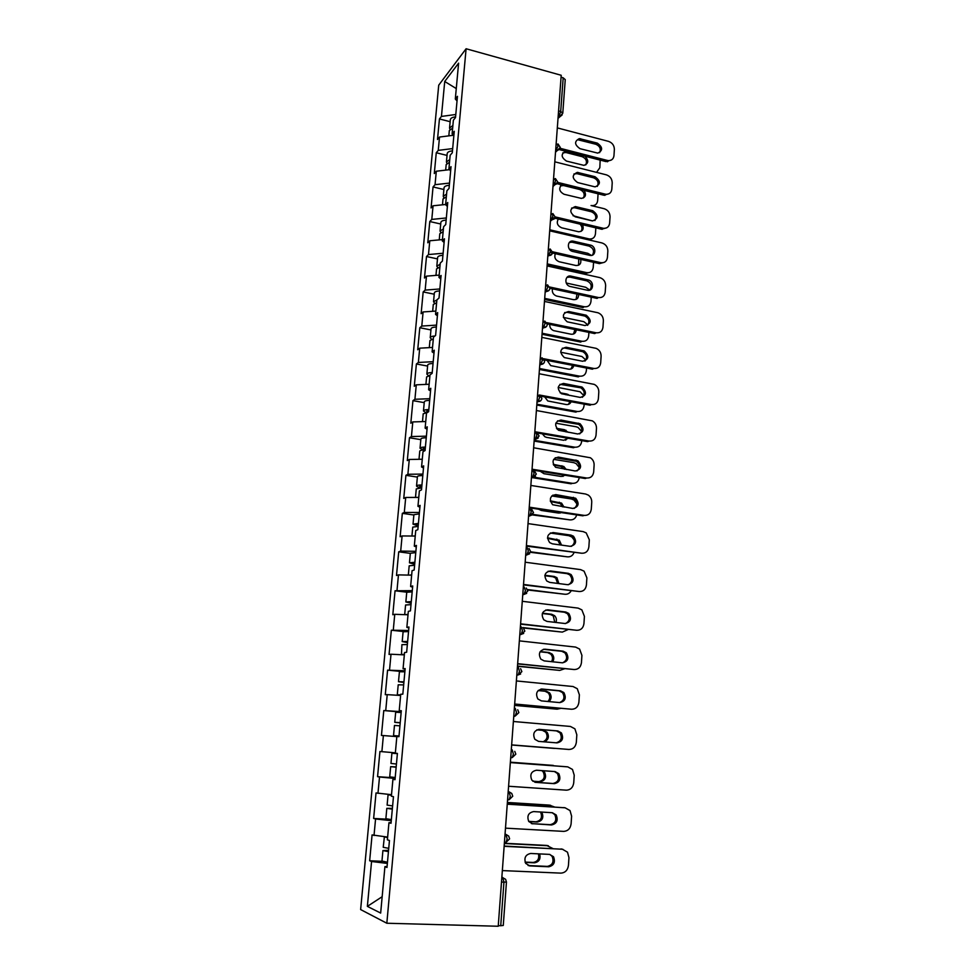 <?xml version="1.0" encoding="UTF-8"?>
<svg xmlns="http://www.w3.org/2000/svg" width="975" height="975" viewBox="0 0 975 975"><rect width="100%" height="100%" fill="white"/><g stroke="black" fill="none" stroke-linecap="round" stroke-linejoin="round"><path stroke-width="1.46" d="M438.726 85.178L360.628 909.565L386.831 923.24L466.099 48.75L438.726 85.178M382.163 896.707L367.368 906.372L380.664 913.075L384.918 866.665L386.99 867.47L389.452 840.487L387.38 839.828L388.952 822.705L391.085 822.62M367.368 906.372L371.572 861.498L369.659 860.754L382.298 861.315M387.611 837.086L372.084 834.929L369.659 860.754M374.01 835.538L375.57 818.988L373.632 818.452L388.647 819.293M391.523 794.686L376.033 792.943L373.632 818.452M377.971 793.358L379.507 777.014L377.569 776.673L395.18 777.879M395.362 752.834L379.933 751.493L377.569 776.673M381.871 751.713L383.382 735.564L381.444 735.43L383.784 710.556L401.188 712.067M401.225 711.64L383.784 710.556M385.734 710.58L387.221 694.639L385.283 694.7L387.587 670.142L403.942 671.738M404.954 670.812L387.587 670.142M389.537 669.971L391.012 654.225L389.062 654.469L391.341 630.216L403.699 631.568M408.647 630.484L391.341 630.216M393.303 629.862L394.753 614.311L392.803 614.737L395.058 590.777L406.782 592.191M412.279 590.655L395.058 590.777M397.02 590.241L398.458 574.884L396.496 575.494L398.714 551.826L410.329 553.361M415.874 551.314L400.688 551.107L398.714 551.826M400.688 551.107L402.102 535.945L400.14 536.725L402.334 513.35L413.875 514.995M419.433 512.46L404.308 512.46L402.334 513.35M404.308 512.46L405.71 497.469L403.747 498.42L405.917 475.325L417.373 477.092M422.931 474.082L407.891 474.277L405.917 475.325M407.891 474.277L409.281 459.469L407.306 460.59L409.451 437.763L420.822 439.64M426.404 436.166L411.426 436.556L409.451 437.763M411.426 436.556L412.803 421.919L410.816 423.199L412.937 400.652L424.235 402.626M429.829 398.702L414.923 399.275L412.937 400.652M414.923 399.275L416.276 384.832L414.29 386.258L416.386 363.98L427.611 366.064M433.205 361.688L418.372 362.456L416.386 363.98M418.372 362.456L419.713 348.173L417.727 349.757L419.798 327.734L430.938 329.928M436.544 325.114L421.785 326.064L419.798 327.734M421.785 326.064L423.113 311.939L421.127 313.682L423.174 291.927L434.228 294.206M439.847 288.978L425.161 290.099L423.174 291.927M425.161 290.099L426.465 276.144L424.478 278.033L426.502 256.522L437.482 258.899M443.113 253.256L428.488 254.548L426.502 256.522M428.488 254.548L429.792 240.764L427.793 242.787L429.792 221.532L440.712 224.006M446.343 217.961L431.791 219.412L429.792 221.532M431.791 219.412L433.071 205.786L431.072 207.955L433.046 186.944L443.893 189.516M449.524 183.081L435.045 184.689L433.046 186.944M435.045 184.689L436.312 171.222L434.302 173.526L436.264 152.746L447.038 155.415M452.68 148.59L438.263 150.369L436.264 152.746M438.263 150.369L439.518 137.048L437.507 139.486L439.445 118.95L450.145 121.692M455.788 114.502L441.443 116.427L439.445 118.95M441.443 116.427L444.722 81.486L458.603 63.156L455.313 99.011L457.031 100.949M388.952 822.705L391.024 823.29L393.461 796.66L391.377 796.222L392.925 779.33L395.009 779.683L397.41 753.419L395.326 753.188L396.849 736.515L398.946 736.661L401.31 710.726L399.226 710.702L400.725 694.249L402.821 694.188L405.161 668.594L403.065 668.777L404.552 652.531L406.648 652.263L408.964 626.998L406.855 627.388L408.33 611.349L410.438 610.886L412.717 585.951L410.609 586.523L412.059 570.68L414.168 570.034L416.423 545.403L414.302 546.171L415.74 530.534L417.848 529.693L420.079 505.379L417.958 506.33L419.372 490.888L421.492 489.877L423.686 465.867L421.566 466.988L422.967 451.742L425.088 450.548L427.257 426.831L425.137 428.135L426.514 413.071L428.634 411.706L430.779 388.294L428.647 389.756L430.012 374.888L432.144 373.34L434.253 350.22L432.132 351.853L433.473 337.167L435.606 335.461L437.69 312.609L435.557 314.413L436.885 299.898L439.018 298.033L441.09 275.474L438.957 277.424L440.261 263.092L442.406 261.068L444.442 238.777L442.297 240.886L443.601 226.712L445.733 224.543L447.744 202.52L445.612 204.774L446.891 190.783L449.036 188.455L451.023 166.688L448.89 169.102L450.158 155.269L452.29 152.807L454.253 131.296L452.12 133.855L453.375 120.181L455.508 117.573L457.458 96.318L455.313 99.011M391.268 820.658L375.57 818.988M395.119 778.452L379.507 777.014M392.925 779.33L395.046 779.366M396.849 736.612L383.382 735.564M400.615 695.48L387.221 694.639M399.226 710.702L401.286 710.958M404.345 654.883L391.012 654.225M403.065 668.777L405.112 669.155M408.013 614.774L394.753 614.311M406.855 627.388L408.878 627.888M411.645 575.165L398.458 574.884M410.609 586.523L412.608 587.145M415.24 536.055L402.102 535.945M414.302 546.171L416.276 546.914M418.775 497.408L405.71 497.469M417.958 506.33L419.908 507.183M422.285 459.237L409.281 459.469M421.566 466.988L423.491 467.951M425.734 421.529L412.803 421.919M425.137 428.135L427.038 429.207M429.158 384.26L416.276 384.832M428.647 389.756L430.536 390.938M432.534 347.453L419.713 348.173M432.132 351.853L433.985 353.145M435.862 311.074L423.113 311.939M435.557 314.413L437.397 315.803M439.164 275.121L426.465 276.144M438.957 277.424L440.773 278.911M442.418 239.594L429.792 240.764M442.297 240.886L444.1 242.458M445.636 204.482L433.071 205.786M445.612 204.774L447.391 206.444M449.475 169.687L436.312 171.222M448.89 169.102L450.645 170.857M453.448 135.269L439.518 137.048M452.12 133.855L453.85 135.696M558.577 110.906L560.698 111.479L563.184 77.805L561.064 77.22M563.184 77.805L565.244 79.609L562.782 113.21L560.698 111.479L558.992 116.232L558.2 116.025M456.263 88.579L444.722 81.486M466.099 48.75L561.21 75.282L498.225 926.25L386.831 923.24M387.355 863.423L371.572 861.498M384.918 866.665L387.087 866.434M498.274 925.665L500.736 925.738L503.941 882.168L501.491 882.07M501.832 877.463L502.759 877.5L503.941 882.168L506.452 881.997L503.271 925.446L500.736 925.738M579.345 138.608L597.261 143.093C602.867 147.14 603.05 150.491 597.785 153.124L580.003 148.675C574.385 144.69 574.165 141.338 579.345 138.608L578.065 139.803L595.944 144.288C599.942 146.165 601.173 148.956 599.637 152.673M611.423 159.973L605.999 161.594L607.34 160.436L560.101 148.285M559.357 149.614L605.999 161.594M557.31 127.896L608.583 141.387C612.312 142.764 614.25 145.446 614.372 149.419L613.97 155.61C613.555 158.779 611.837 160.448 608.778 160.631L607.437 161.789M607.34 160.436L608.778 160.631M448.841 135.854L449.317 130.589L452.644 128.127M565.658 151.222C560.759 154.05 561.027 157.328 566.487 161.082L583.94 165.36C588.656 163.581 588.973 160.522 584.915 156.171M596.566 172.368L599.832 167.737L600.161 160.083M449.975 129.382L449.56 127.993L452.875 125.519M449.56 127.993L450.328 119.681C450.657 118.121 452.412 117.195 455.581 116.878M585.78 164.909C587.316 161.253 586.121 158.511 582.185 156.683L565.951 152.514L562.77 152.892M573.909 174.001L577.042 173.66L593.69 177.84C597.785 179.766 598.991 182.63 597.297 186.42M609.119 193.684L603.793 195.207L605.146 194.123L557.688 182.398M555.031 183.178L603.793 195.207M554.799 161.813L606.401 174.854C610.155 176.207 612.093 178.888 612.215 182.91L611.825 189.174C611.349 192.575 609.46 194.281 606.158 194.293L604.805 195.378M594.336 186.7L577.639 182.557C571.862 178.34 571.764 174.952 577.334 172.38L595.006 176.719C600.758 180.984 600.819 184.36 595.189 186.834L594.336 186.7M605.146 194.123L606.158 194.293M571.606 208.065L574.653 207.736L591.398 211.77C595.628 213.769 596.798 216.694 594.921 220.557M606.779 227.784L601.575 229.21L602.916 228.199L555.189 216.901M552.642 217.657L601.575 229.21M591.057 205.53L604.195 208.711C607.973 210.027 609.923 212.721 610.045 216.779L609.643 223.117C609.095 226.761 607.047 228.491 603.476 228.308L602.136 229.32M592.044 220.813L575.238 216.816C569.327 212.367 569.351 208.942 575.323 206.566L592.727 210.71C598.613 215.219 598.553 218.619 592.544 220.911L592.044 220.813M569.29 242.519L571.996 242.166L589.095 246.102C593.434 248.15 594.567 251.148 592.495 255.084M604.378 262.287L599.418 263.628L600.673 262.653L552.557 251.769M550.205 252.513L599.32 263.603M549.693 230.819L601.953 242.946C605.768 244.238 607.73 246.931 607.852 251.038L607.437 257.449C606.816 261.349 604.597 263.092 600.771 262.677L599.418 263.628M589.729 255.328L572.812 251.477C566.585 250.319 567.084 239.789 573.288 241.166L590.411 245.103C596.627 246.285 596.066 256.839 589.863 255.353L589.729 255.328M566.962 277.363L569.79 277.083L586.889 280.849C591.264 283.043 592.312 286.089 590.033 290.014M549.961 288.259L597.053 298.399L598.394 297.521L549.79 287.028M547.097 265.919L599.808 277.607C603.574 278.899 605.524 281.592 605.633 285.687L605.207 292.171C604.573 296.156 602.294 297.948 598.394 297.521M587.389 290.233L570.107 286.467C563.867 285.029 564.878 274.511 571.094 276.157L588.217 279.923C594.457 281.227 593.617 291.83 587.389 290.233M564.622 312.597L567.316 312.366L584.903 316.071C589.119 318.496 589.997 321.592 587.523 325.357M547.268 323.871L594.75 333.584L596.103 332.78L546.853 322.676M544.477 301.433L597.992 312.768C601.526 314.194 603.318 316.851 603.379 320.738L602.964 327.295C602.306 331.329 600.027 333.158 596.103 332.78M585.024 325.54L567.231 321.823C561.697 316.704 562.161 313.268 568.62 311.5L586.231 315.217C591.849 320.239 591.435 323.688 585.024 325.54M445.673 170.137L446.184 164.58L449.512 162.24M561.661 184.823C558.48 188.443 559.284 191.6 564.086 194.269L581.319 198.388C585.646 197.511 586.584 194.829 584.11 190.357M591.082 205.506L592.081 205.652C595.323 205.627 597.188 203.958 597.651 200.631L598.065 193.793M446.928 163.349L446.428 161.947L449.755 159.608M446.428 161.947L447.208 153.526C447.537 152.051 449.28 151.174 452.473 150.893M583.416 197.974C585.11 194.244 583.94 191.441 579.893 189.552L563.562 185.53L560.454 185.884M595.018 205.043L593.604 206.139M442.479 204.811L443.016 198.949L446.343 196.755M558.346 218.997C556.25 222.824 557.359 225.773 561.673 227.821L578.65 231.77C582.733 231.416 584.037 229.064 582.562 224.725M549.778 229.795L589.388 238.973C592.885 239.143 594.908 237.449 595.445 233.878L595.847 227.858M592.544 220.911L573.032 215.719M443.857 197.718L443.259 196.292L446.599 194.086M443.259 196.292L444.052 187.773C444.368 186.371 446.123 185.555 449.329 185.299M581.015 231.404C582.587 229.003 582.258 226.566 580.028 224.128M592.642 238.448L589.241 239.996M439.237 239.887L439.81 233.72L443.15 231.672M555.311 253.671C554.044 257.449 555.348 260.154 559.223 261.763L575.945 265.505C579.808 265.553 581.38 263.518 580.686 259.399M547.255 263.884L586.645 272.647C590.411 273.024 592.593 271.318 593.214 267.491L593.556 262.312M591.423 255.401L587.852 253.317L569.376 249.1M440.773 232.477L440.054 231.026L443.393 228.967M440.054 231.026L440.858 222.422C441.163 221.093 442.93 220.326 446.148 220.106M547.158 265.078L585.268 273.536L586.56 272.622M578.565 265.224L578.76 258.96M590.228 272.232L585.268 273.536M435.971 275.377L436.568 268.893L439.908 266.992M552.447 288.795C551.838 292.256 553.191 294.657 556.493 296.022L573.458 299.654C576.956 299.873 578.663 298.131 578.589 294.426M544.696 298.362L584.257 306.747C588.083 307.149 590.314 305.407 590.96 301.494L591.24 297.143M589.838 290.087L585.683 287.259L566.243 283.018M437.678 267.65L436.812 266.175L440.164 264.262M436.812 266.175L437.617 257.461C437.933 256.23 439.701 255.511 442.93 255.316M544.611 299.471L582.965 307.588L584.257 306.747M576.079 299.423L576.981 294.072M432.656 311.293L433.29 304.48L436.629 302.738M549.729 324.37C549.607 327.344 550.899 329.428 553.617 330.622L571.07 334.218C574.165 334.486 575.896 333.011 576.286 329.806M542.112 333.243L581.929 341.262C585.78 341.628 588.035 339.836 588.668 335.875L588.9 332.39M587.937 324.919L583.83 321.665L563.367 317.399M434.606 303.249L433.534 301.726L436.885 299.971M433.534 301.726L434.35 292.914C434.655 291.769 436.422 291.111 439.664 290.952M542.039 334.267L580.637 342.042L581.929 341.262M573.544 334.023L574.921 329.526M562.27 348.258L564.817 348.051L582.867 351.719C586.926 354.388 587.633 357.52 584.963 361.116M544.391 359.872L592.422 369.184L593.775 368.452L543.636 358.715M541.808 337.374L596.152 348.355C599.43 349.879 601.087 352.499 601.112 356.192L600.685 362.822C600.027 366.917 597.724 368.794 593.775 368.452M582.623 361.262L564.342 357.569C559.175 352.341 559.76 348.916 566.122 347.258L584.208 350.951C589.473 356.082 588.949 359.519 582.623 361.262M429.305 347.636L429.963 340.494L433.314 338.898M547.133 360.409L550.704 365.601L568.644 369.172C571.35 369.452 573.068 368.258 573.812 365.576M539.504 368.513L579.577 376.167C583.452 376.496 585.719 374.656 586.365 370.646L586.536 368.05M585.89 360.043L581.941 356.497L560.686 352.219M431.559 339.263L430.219 337.703C430.462 336.741 432.035 336.168 434.947 335.985M430.219 337.703L431.048 328.794C431.34 327.722 433.119 327.137 436.373 327.003M539.431 369.464L578.285 376.874L579.577 376.167M570.96 369.013L572.617 365.345M559.918 384.321L580.808 387.806C584.695 390.695 585.219 393.863 582.355 397.3M541.259 396.277L590.058 405.21L591.423 404.54L539.797 395.082M539.114 373.73L594.263 384.382C597.297 385.99 598.821 388.55 598.808 392.06L598.37 398.775C597.712 402.919 595.396 404.844 591.423 404.54M580.198 397.41L561.429 393.729C556.628 388.416 557.347 384.979 563.587 383.443L582.148 387.112C587.072 392.34 586.426 395.777 580.198 397.41M425.917 384.406L426.599 376.935L429.963 375.497M544.672 396.898L547.792 400.969L566.195 404.528C568.51 404.808 570.156 403.882 571.131 401.737M569.595 395.448L566.914 394.058L560.101 392.791M536.859 404.198L577.188 411.474C581.1 411.767 583.379 409.878 584.037 405.819L584.147 404.125M583.769 395.533L580.028 391.743L558.175 387.477M428.598 375.716L426.867 374.107C427.148 373.157 428.927 372.645 432.217 372.56M426.867 374.107L427.696 365.089C427.988 364.114 429.768 363.577 433.046 363.492M431.803 373.583L430.158 374.79M536.798 405.064L575.896 412.108L577.188 411.474M568.327 404.406L570.095 401.554M557.566 420.81L578.699 424.332C582.428 427.44 582.758 430.633 579.698 433.912M537.664 433.034L587.681 441.638L589.034 441.053L534.824 431.718M536.396 410.524L592.325 420.847C595.128 422.516 596.517 425.027 596.481 428.354L596.042 435.143C595.372 439.347 593.044 441.309 589.034 441.053M577.748 433.985L558.517 430.292C554.056 424.917 554.897 421.505 561.027 420.067L580.04 423.711C584.634 429.012 583.867 432.437 577.748 433.985M422.48 421.627L423.199 413.802L427.44 412.474M542.38 433.851L544.854 436.727L546.573 437.361L563.721 440.286L568.242 438.299M568.145 432.315L564.452 429.707L556.481 428.317M534.19 440.298L574.787 447.196C578.711 447.428 581.003 445.502 581.673 441.395L581.722 440.615M581.563 431.364L578.053 427.416L576.164 426.77L555.811 423.187M425.783 412.632L423.467 410.95C423.747 410.097 425.527 409.634 428.829 409.585M423.467 410.95L424.308 401.822C424.588 400.932 426.38 400.469 429.67 400.408M428.744 410.487L426.66 411.267L427.854 412.206M534.129 441.078L573.483 447.744L574.787 447.196M566.158 431.962L563.172 430.304L557.225 429.268M565.646 440.212L567.34 438.141M555.202 457.738L576.542 461.297C580.101 464.624 580.247 467.842 576.981 470.949M533.349 470.157L585.268 478.518L586.633 478.006L532.058 469.207M533.642 447.769L590.35 457.75C592.922 459.469 594.177 461.906 594.116 465.075L593.678 471.949C593.007 476.202 590.655 478.213 586.633 478.006M575.262 470.986L555.592 467.293C551.46 461.857 552.411 458.469 558.431 457.117L577.883 460.748C582.16 466.111 581.283 469.523 575.262 470.986M419.006 459.298L419.762 451.12C420.03 450.365 421.822 449.975 425.137 449.962M540.296 471.278L543.952 473.704L561.21 476.47L565.073 475.264M566.231 469.511L563.806 466.464L553.276 464.344M533.666 477.165L572.349 483.32C576.225 483.527 578.528 481.601 579.272 477.555M579.284 467.513L576.042 463.503L573.739 462.65L553.654 459.335M423.296 450.011L420.03 448.232C420.298 447.476 422.09 447.086 425.405 447.062M420.03 448.232L420.883 438.994C421.151 438.202 422.943 437.799 426.258 437.775M425.332 447.866L423.235 448.537L425.173 449.609M532.058 477.616L571.045 483.795L572.349 483.32M564.598 469.255L560.674 466.282L553.642 465.136M562.916 476.434L564.318 475.142M552.837 495.117L574.336 498.7C577.724 502.247 577.688 505.489 574.202 508.426M529.193 507.792L582.831 515.824L584.196 515.397L529.242 507.158M530.851 485.452L585.585 494.008L588.315 495.105C590.667 496.848 591.813 499.224 591.74 502.222L591.289 509.182C590.618 513.496 588.254 515.568 584.196 515.397M572.752 508.438L552.654 504.733C548.84 499.273 549.9 495.897 555.811 494.605L575.677 498.237C579.65 503.648 578.675 507.037 572.752 508.438M415.496 497.421L416.276 488.889L421.675 487.939C418.36 487.329 416.654 486.683 416.544 485.964C416.812 485.306 418.604 484.977 421.943 485.002M538.614 509.206L541.308 510.473L558.675 513.069L561.442 512.618M564.013 507.11L561.563 503.112L550.314 500.845M532.85 514.386L569.888 519.87C573.373 520.089 575.64 518.444 576.7 514.91M576.895 503.892L573.97 500.029L571.289 498.956L551.74 495.946M416.544 485.964L417.41 476.617C417.678 475.922 419.469 475.581 422.797 475.593M421.87 485.696L419.774 486.269L421.736 487.22M532.35 514.922L569.888 519.87M562.587 506.89L560.284 503.551L550.461 501.516M560.125 513.069L560.93 512.545M550.473 532.947L569.607 535.494L572.069 536.567C575.311 540.333 575.079 543.587 571.374 546.353M526.366 546.11L581.722 553.239L526.403 545.573M528.023 523.599L583.135 531.594L586.219 532.911L589.327 539.821L588.876 546.865C588.193 551.228 585.804 553.349 581.722 553.239M570.204 546.329L552.374 543.831L549.717 542.636C546.195 537.14 547.341 533.788 553.154 532.557L570.96 535.104L573.422 536.177C577.102 541.612 576.03 545.001 570.204 546.329M411.938 536.018L412.754 527.122L418.153 526.366M413.51 536.031L415.253 535.921M561.551 545.122L559.284 540.187L547.523 537.822M530.644 551.813L567.389 556.847C570.485 557.066 572.678 555.689 573.982 552.703M574.238 540.065L571.837 536.969L568.815 535.689L550.29 533.045M418.202 525.891L413.022 524.16L418.433 523.392M413.022 524.16L413.9 514.69L419.299 513.874M418.372 523.989L416.276 524.465L418.251 525.293M530.546 552.313L567.389 556.847M560.247 544.94L557.992 540.552L547.548 538.371M548.096 571.253L567.048 573.629L569.753 574.872C572.849 578.87 572.423 582.148 568.498 584.72M523.49 584.89L579.223 591.533L523.526 584.452M525.172 562.209L580.661 569.632L584.074 571.167L586.889 577.883L586.426 585C585.743 589.424 583.342 591.606 579.223 591.533M567.633 584.695L549.681 582.38L546.768 580.99C543.526 575.494 544.757 572.154 550.473 570.96L568.388 573.337L571.106 574.58C574.531 580.028 573.361 583.403 567.633 584.695M408.33 575.092L409.183 565.817L414.607 565.268M408.964 575.116L411.669 574.909M558.858 583.562L556.944 577.7L554.275 576.481L544.915 575.262M527.487 589.546L564.866 594.25C567.572 594.47 569.632 593.361 571.082 590.935M414.692 564.318L409.463 562.819L414.875 562.258M409.463 562.819L410.341 553.239L415.764 552.63M414.838 562.758L412.73 563.111L414.728 563.83M527.646 589.985L564.866 594.25M557.639 583.403L555.653 577.98L552.996 576.773L544.842 575.713M545.72 610.033L564.452 612.239L567.389 613.653C570.326 617.87 569.717 621.173 565.549 623.549M520.589 624.146L576.7 630.289L520.613 623.817M522.271 601.295L578.151 608.12L581.868 609.875L584.415 616.383L583.952 623.598C583.257 628.083 580.844 630.313 576.7 630.289M565.025 623.513L546.951 621.404L543.806 619.82C540.808 614.323 542.124 610.996 547.755 609.838L565.805 612.02L568.754 613.433C571.911 618.906 570.668 622.269 565.025 623.513M404.686 614.652L405.576 604.987L410.999 604.658M404.735 614.664L408.05 614.396M555.921 622.452C556.847 619.893 556.396 617.626 554.556 615.652L551.667 614.274L542.466 613.178M522.88 627.595L562.319 632.105L567.962 629.618M411.133 603.232L405.856 601.965L411.279 601.612M405.856 601.965L406.746 592.252L412.169 591.862M411.243 602.002L409.147 602.245L411.17 602.842M523.319 627.961L562.319 632.105M554.751 622.306L553.264 615.859L550.375 614.469L542.344 613.519M543.343 649.301L561.819 651.3L564.976 652.897C567.755 657.345 566.95 660.66 562.563 662.829M517.64 663.902L574.141 669.533L517.664 663.67M519.346 640.868L575.603 647.083L579.601 649.057L581.917 655.371L581.453 662.671C580.747 667.205 578.309 669.496 574.141 669.533M562.392 662.817L544.184 660.892L540.832 659.149C538.066 653.64 539.455 650.325 545.001 649.204L563.172 651.178L566.329 652.775C569.266 658.247 567.95 661.586 562.392 662.817M401.456 654.737L401.919 644.646L407.355 644.548M401.005 654.517L404.381 654.359M552.691 661.793C554.3 659.088 554.117 656.516 552.106 654.054L549.01 652.507L540.223 651.556M517.481 666.059L559.735 670.41L564.574 668.765M407.538 642.61L402.2 641.587L407.648 641.453M402.2 641.587L403.102 631.763L408.549 631.581M407.611 641.733L405.503 641.867L407.562 642.342M517.469 666.278L559.735 670.41M551.545 661.672C552.996 659.015 552.752 656.516 550.814 654.176L547.718 652.628L540.077 651.8M540.942 689.093L559.15 690.861L562.502 692.603C565.147 697.32 564.147 700.647 559.504 702.585M514.666 704.133L571.557 709.239L514.678 704.011M516.384 680.94L573.032 686.522L577.285 688.703L579.382 694.822L578.906 702.219C578.199 706.814 575.75 709.166 571.557 709.239M559.723 702.597L541.393 700.891L537.847 698.965C535.299 693.469 536.75 690.154 542.21 689.045L560.515 690.824L563.867 692.579C566.597 698.051 565.207 701.391 559.723 702.597M400.64 695.297L397.288 694.797L398.214 684.803L403.674 684.925M397.288 694.797L400.676 694.834M549.047 701.598C551.594 698.917 551.789 696.028 549.62 692.92L546.329 691.202L538.285 690.422M514.581 705.291L557.115 709.178L560.759 708.374M403.894 682.488L398.495 681.696L403.955 681.805M398.495 681.696L399.421 671.751L404.869 671.799M403.942 681.964L401.834 681.976L403.906 682.329M514.568 705.4L557.115 709.178M547.889 701.5C550.302 698.807 550.448 695.955 548.328 692.945L545.037 691.238L538.139 690.568M538.639 729.373L556.457 730.897L559.991 732.81C562.49 737.929 561.222 741.268 556.164 742.816M511.643 744.888L568.925 749.458L511.643 744.876M513.374 721.5L570.424 726.448L574.921 728.837L576.822 734.772L576.347 742.255C575.628 746.911 573.154 749.312 568.925 749.458M557.018 742.877L538.553 741.378L534.848 739.294C532.484 733.785 533.995 730.494 539.394 729.385L557.822 730.945L561.356 732.871C563.879 738.343 562.441 741.682 557.018 742.877M398.994 736.04L393.534 735.577L394.461 725.461L399.933 725.814M393.534 735.577L399.007 736.027M544.428 741.853C548.547 739.733 549.437 736.527 547.085 732.237L543.623 730.36L536.969 729.8M554.47 748.422L511.643 745.01L555.628 748.398M400.201 722.865L394.753 722.317L400.225 722.646M394.753 722.317L395.679 712.25L401.152 712.518M400.213 722.707L398.105 722.585L400.213 722.804M543.209 741.756C547.268 739.611 548.121 736.418 545.781 732.176L542.332 730.312L536.859 729.848M554.434 771.53L557.42 773.492C559.772 778.952 558.273 782.291 552.923 783.486L534.788 782.218M508.584 786.252L566.28 790.164C570.533 789.969 573.02 787.507 573.739 782.779L574.226 775.21L572.496 769.458L567.791 766.874L510.339 762.584L566.731 766.764M554.288 783.656L535.689 782.364L531.814 780.134C529.632 774.638 531.204 771.335 536.543 770.226L555.092 771.578L558.785 773.65C561.137 779.122 559.638 782.462 554.288 783.656L552.923 783.486M396.179 766.898L390.67 766.642L396.155 767.227M390.67 766.642L389.72 776.88L395.204 777.526M396.155 767.142L394.046 766.898L396.167 766.984M532.923 781.28L540.053 781.779C545.305 780.622 546.78 777.355 544.489 772.017L543.038 770.701M555.323 765.911L510.364 762.158M510.364 762.194L553.325 765.412M391.901 753.248L397.386 753.638L391.901 753.248L390.963 763.449L396.447 764.022M532.813 781.194L538.761 781.609C544.001 780.451 545.476 777.197 543.185 771.871L541.832 770.616M532.789 823.887L528.767 821.498C526.744 816.002 528.377 812.699 533.642 811.59L552.337 812.723L556.177 814.942C558.37 820.414 556.81 823.753 551.509 824.96L531.412 823.607L550.144 824.679C555.433 823.473 556.993 820.146 554.812 814.686L552.203 812.723M507.268 804.034L565.037 807.787M507.256 804.18L565.122 807.8L570.022 810.566L571.606 816.148L571.106 823.814C570.387 828.616 567.877 831.127 563.587 831.382L505.489 828.153M392.389 808.336L386.819 808.336L392.316 809.165M386.819 808.336L385.868 818.707L391.365 819.597M392.34 808.97L390.219 808.592L392.377 808.531M528.816 821.559L537.262 822.047C542.466 820.877 543.989 817.623 541.856 812.285L541.698 812.078M554.482 806.983L549.315 805.106L507.39 802.462M507.378 802.608L550.631 805.338M391.511 794.759L388.074 794.783L387.112 805.106L392.608 805.923M388.074 794.783L391.462 795.32M528.682 821.364L535.97 821.791C541.149 820.621 542.685 817.367 540.552 812.041L540.528 812.004M549.315 805.106L550.582 805.326M549.803 854.405L552.143 856.379C554.178 861.839 552.581 865.178 547.341 866.397L528.072 865.507M504.16 846.044L562.855 849.286M504.136 846.312L562.429 849.237L567.499 852.187L568.949 857.61L568.449 865.373C567.706 870.236 565.183 872.808 560.869 873.125L502.344 870.59M548.706 866.775L529.839 865.922L525.696 863.399C523.819 857.902 525.488 854.6 530.717 853.466L549.534 854.392L553.52 856.733C555.555 862.217 553.958 865.556 548.706 866.775L547.341 866.397M388.562 850.297L382.919 850.566L388.44 851.638M382.919 850.566L381.956 861.071L387.465 862.217M388.464 851.321L386.344 850.809L388.525 850.614M525.196 862.388L534.446 862.814C539.126 861.961 540.857 858.987 539.663 853.905M552.801 848.494L546.597 845.422L504.367 843.265M504.343 843.509L547.913 845.739M384.394 836.708L383.224 847.299L388.732 848.36M384.187 836.83L387.587 837.586M525.086 862.083L533.142 862.448C537.676 861.681 539.455 858.817 538.468 853.844M546.597 845.422L548.364 845.776M558.114 117.122L560.016 116.342L562.782 113.21M562.197 114.867L558.017 118.341M555.579 151.32L558.175 145.762L556.164 143.483M559.674 149.09L557.249 150.589L555.665 150.272M553.02 185.908L553.91 185.116L553.093 184.921M550.436 220.911L551.314 220.167L550.497 219.972M547.804 256.327L548.693 255.633L547.877 255.45L548.693 255.633C550.912 255.572 552.216 254.512 552.581 252.452L550.18 248.978M545.732 284.395L547.779 286.967L546.097 291.464L545.22 291.342M545.159 292.159L549.266 290.075M543.051 320.641L545.098 323.322L543.465 327.746L542.527 327.661M542.478 328.417L546.585 326.381M540.333 357.313L542.393 360.116L540.808 364.455L539.809 364.406M539.76 365.101L543.855 363.127M537.591 394.424L539.65 397.361L538.115 401.615L537.054 401.615M537.006 402.236L541.101 400.323M534.812 431.986L535.653 432.132L536.872 435.057L535.385 439.225L534.263 439.262M534.227 439.822L538.298 437.982M531.997 470.011L532.85 470.145L534.068 473.204L532.618 477.299L531.448 477.372M531.412 477.872L535.47 476.105M529.145 508.499L530.01 508.633L531.217 511.838L529.815 515.848L528.596 515.958M528.56 516.384L532.582 514.69M526.256 547.462L527.122 547.584L528.34 550.936L526.975 554.885L525.708 555.019M525.671 555.372L529.669 553.776M523.343 586.913L524.209 587.023L525.428 590.533L524.111 594.397L522.771 594.555M522.758 594.847L526.695 593.361M520.382 626.864L521.259 626.962L522.466 630.63L521.198 634.42L519.809 634.603M519.797 634.822L523.685 633.433M517.396 667.314L518.273 667.4L519.48 671.227L518.249 674.944L516.811 675.151M516.799 675.285L520.613 674.042M514.361 708.277L515.251 708.362L516.457 712.335L515.263 715.991L513.776 716.211M513.764 716.272L514.666 716.296M511.29 749.763L512.18 749.836L511.29 749.763M512.18 749.836L513.386 753.98L512.228 757.563L510.693 757.794M508.182 791.785L509.084 791.834L508.182 791.7M507.597 799.585L509.169 799.683L512.74 796.222L511.765 793.455L509.084 791.834L510.278 796.161L509.169 799.683L507.573 799.927M505.026 834.344L505.94 834.393L505.038 834.173M504.441 842.266L506.049 842.339L509.62 838.829L508.706 836.099L505.94 834.393L507.134 838.878L506.049 842.339L504.416 842.595M506.452 881.997L505.611 879.304L501.857 877.207M557.127 183.714L553.91 185.116L555.628 180.448L553.593 178.12M554.543 218.753L551.314 220.167L553.044 215.536L551.009 213.147M551.923 254.195L548.693 255.633L550.424 251.038L548.377 248.588M580.698 138.767L579.406 139.961M597.261 143.093L595.944 144.288M565.951 152.514L566.975 151.564M582.185 156.683L583.221 155.744M578.333 172.526L577.042 173.66M595.006 176.719L593.69 177.84M575.957 206.676L574.653 207.736M592.727 210.71L591.398 211.77M573.532 241.215L572.24 242.214M590.411 245.103L589.095 246.102M571.094 276.157L569.79 277.083M588.083 279.898L586.755 280.812M568.62 311.5L567.316 312.366M585.719 315.083L584.391 315.937M587.791 239.655L588.827 238.875M566.122 347.258L564.817 348.051M583.33 350.683L582.002 351.463M563.587 383.443L562.283 384.162M580.917 386.709L579.577 387.404M565.658 394.717L566.914 394.058M561.027 420.067L559.723 420.7M578.467 423.15L577.127 423.772M563.172 430.304L564.452 429.707M558.431 457.117L557.127 457.665M575.993 460.029L574.653 460.578M560.674 466.282L561.953 465.758M555.811 494.605L554.507 495.081M573.495 497.347L572.154 497.811M558.139 502.686L559.418 502.235M553.154 532.557L551.85 532.947M570.96 535.104L569.607 535.494M555.579 539.516L556.871 539.138M550.473 570.96L549.157 571.277M568.388 573.337L567.048 573.629M552.996 576.773L554.275 576.481M547.755 609.838L546.439 610.07M565.805 612.02L564.452 612.239M550.375 614.469L551.667 614.274M545.001 649.204L543.684 649.326M563.172 651.178L561.819 651.3M547.718 652.628L549.01 652.507M542.21 689.045L540.979 689.081M560.515 690.824L559.15 690.861M545.037 691.238L546.329 691.202M557.822 730.945L556.457 730.897M542.332 730.312L543.623 730.36M567.791 766.874L566.414 766.74M535.689 782.364L535.068 782.291M538.761 781.609L540.053 781.779M565.122 807.8L563.745 807.568M551.509 824.96L550.144 824.679M535.97 821.791L537.262 822.047M562.429 849.237L561.039 848.908M529.839 865.922L528.523 865.544M533.142 862.448L534.446 862.814M555.518 152.222L560.284 147.408L557.98 143.934M552.983 186.505L557.737 182.02L555.409 178.547M550.412 221.191L555.177 217.035L552.813 213.549M545.22 291.281L546.097 291.464C548.303 291.391 549.595 290.343 549.949 288.308L547.523 284.81M542.539 327.551L543.465 327.746C545.659 327.649 546.938 326.601 547.292 324.577L544.818 321.067M539.821 364.272L540.808 364.455C542.99 364.345 544.257 363.285 544.611 361.286L542.088 357.764M537.067 401.432L538.115 401.615C540.284 401.481 541.539 400.42 541.881 398.434L539.492 394.96M534.288 439.043L535.385 439.225L539.126 436.044L536.957 432.632M531.472 477.116L532.618 477.299L536.335 474.106L534.373 470.779M528.608 515.678L529.815 515.848L533.52 512.631L531.728 509.401M525.72 554.714L526.975 554.885L530.656 551.643L529.035 548.486M522.795 594.238L524.111 594.397L527.768 591.143L526.281 588.071M519.833 634.262L521.198 634.42L524.83 631.13L523.477 628.132M516.835 674.81L518.249 674.944L521.869 671.617L520.626 668.692M513.801 715.869L515.263 715.991L518.858 712.628L517.725 709.763M510.717 757.453L512.228 757.563L515.824 754.162L514.763 751.347M564.622 152.368L565.805 151.259M577.334 172.38L576.042 173.513M575.323 206.566L574.031 207.626M573.288 241.166L571.996 242.166M588.217 279.923L586.889 280.849M586.231 315.217L584.903 316.071M589.388 238.973L588.315 239.777M586.645 272.647L585.366 273.548M584.208 350.951L582.867 351.719M582.148 387.112L580.808 387.806M567.097 394.985L568.12 394.448M580.04 423.711L578.699 424.332M564.708 430.84L565.987 430.243M577.883 460.748L576.542 461.297M562.514 466.976L563.806 466.464M575.677 498.237L574.336 498.7M560.284 503.551L561.563 503.112M573.422 536.177L572.069 536.567M557.992 540.552L559.284 540.187M571.106 574.58L569.753 574.872M555.653 577.98L556.944 577.7M568.754 613.433L567.389 613.653M553.264 615.859L554.556 615.652M566.329 652.775L564.976 652.897M550.814 654.176L552.106 654.054M563.867 692.579L562.502 692.603M548.328 692.945L549.62 692.92M561.356 732.871L559.991 732.81M545.781 732.176L547.085 732.237M558.785 773.65L557.42 773.492M543.185 771.871L544.489 772.017M556.177 814.942L554.812 814.686M540.552 812.041L541.856 812.285M553.52 856.733L552.143 856.379"/></g></svg>
